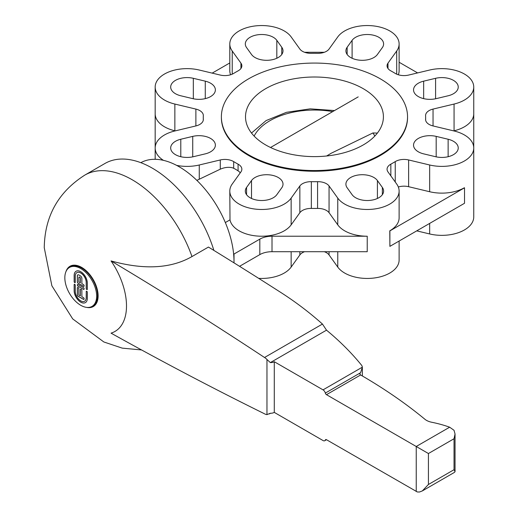 <?xml version="1.0" encoding="UTF-8"?>
<svg xmlns="http://www.w3.org/2000/svg" width="518" height="518" viewBox="0 0 518 518"><rect width="100%" height="100%" fill="white"/><g stroke="black" fill="none" stroke-linecap="round" stroke-linejoin="round"><path stroke-width="0.78" d="M69.496 267.45L70.409 266.919A22.494 12.989 60 0 1 87.743 272.947A22.494 12.989 60 0 1 97.565 295.584A22.494 12.989 60 0 1 92.903 305.879L91.99 306.41A22.494 12.989 -120 0 0 96.646 296.115A22.494 12.989 -120 0 0 86.83 273.472A22.494 12.989 -120 0 0 69.496 267.45A22.494 12.989 -120 0 0 64.834 277.745A22.494 12.989 -120 0 0 74.657 300.382A22.494 12.989 -120 0 0 91.99 306.41M85.438 302.596A9.324 5.381 60 0 1 78.263 300.064A9.324 5.381 60 0 1 74.21 290.702L74.21 284.609A0.796 0.46 60 0 1 74.346 284.265M84.635 301.217A7.725 4.461 -120 0 0 84.667 301.198A7.725 4.461 -120 0 0 86.266 297.662L86.266 291.569A0.796 0.46 60 0 1 86.402 291.226M86.208 291.608A0.796 0.46 60 0 1 86.37 291.239A0.796 0.46 60 0 1 86.985 291.453A0.796 0.46 60 0 1 87.335 292.256L87.335 298.349A9.324 5.381 60 0 1 85.405 302.616A9.324 5.381 60 0 1 78.218 300.116A9.324 5.381 60 0 1 74.152 290.734L74.152 284.647A0.796 0.46 60 0 1 74.314 284.278A0.796 0.46 60 0 1 74.929 284.492A0.796 0.46 60 0 1 75.278 285.295L75.278 291.388A7.725 4.461 -120 0 0 78.652 299.164A7.725 4.461 -120 0 0 84.609 301.23A7.725 4.461 -120 0 0 86.208 297.695L86.266 291.569M83.942 289.355A1.068 0.615 60 0 1 83.443 289.29L78.166 286.24A1.068 0.615 60 0 1 77.48 285.327A1.068 0.615 60 0 1 77.603 284.466M78.108 286.279A1.068 0.615 60 0 1 77.409 285.34A1.068 0.615 60 0 1 77.57 284.486A1.068 0.615 60 0 1 78.108 284.537L83.379 287.581A1.068 0.615 60 0 1 84.078 288.52A1.068 0.615 60 0 1 83.916 289.374A1.068 0.615 60 0 1 83.379 289.322L78.166 286.24M87.335 283.126L87.335 289.212A0.796 0.46 60 0 1 87.173 289.581A0.796 0.46 60 0 1 86.558 289.368A0.796 0.46 60 0 1 86.208 288.558L86.208 282.472A7.725 4.461 -120 0 0 82.835 274.695A7.725 4.461 -120 0 0 76.878 272.623A7.725 4.461 -120 0 0 75.278 276.165L75.278 282.252A0.796 0.46 60 0 1 75.116 282.621A0.796 0.46 60 0 1 74.501 282.407A0.796 0.46 60 0 1 74.152 281.598L74.152 275.511A9.324 5.381 60 0 1 76.081 271.244A9.324 5.381 60 0 1 83.268 273.737A9.324 5.381 60 0 1 87.335 283.126M87.199 289.562A0.796 0.46 60 0 1 86.597 289.309A0.796 0.46 60 0 1 86.266 288.526L86.266 282.433A7.725 4.461 -120 0 0 82.893 274.663A7.725 4.461 -120 0 0 76.942 272.591A7.725 4.461 -120 0 0 76.91 272.61M75.142 282.601A0.796 0.46 60 0 1 74.54 282.349A0.796 0.46 60 0 1 74.21 281.565L74.21 275.472A9.324 5.381 60 0 1 76.114 271.225M80.368 295.849L80.368 289.756A1.068 0.615 60 0 1 80.588 289.271A1.068 0.615 60 0 1 81.41 289.556A1.068 0.615 60 0 1 81.876 290.63L81.876 296.717L83.379 297.585A1.068 0.615 60 0 1 84.078 298.523A1.068 0.615 60 0 1 83.916 299.378A1.068 0.615 60 0 1 83.379 299.326L78.108 296.283A1.068 0.615 60 0 1 77.35 294.975L77.35 288.014A1.068 0.615 60 0 1 77.57 287.529A1.068 0.615 60 0 1 78.393 287.814A1.068 0.615 60 0 1 78.859 288.889L78.859 294.975L80.368 295.849L80.426 289.724A1.068 0.615 60 0 1 80.62 289.251M83.942 299.359A1.068 0.615 60 0 1 83.443 299.294L78.166 296.244A1.068 0.615 60 0 1 77.415 294.943L77.415 287.982A1.068 0.615 60 0 1 77.603 287.516M83.942 286.312A1.068 0.615 60 0 1 83.443 286.24L78.166 283.197A1.068 0.615 60 0 1 77.415 281.889L77.415 275.803A2.13 1.23 60 0 1 77.823 274.844M78.108 283.229A1.068 0.615 60 0 1 77.35 281.928L77.35 275.835A2.13 1.23 60 0 1 77.797 274.864A2.13 1.23 60 0 1 78.859 274.967L80.368 275.835A2.13 1.23 60 0 1 81.876 278.444L81.876 283.67L83.379 284.537A1.068 0.615 60 0 1 84.078 285.476A1.068 0.615 60 0 1 83.916 286.331A1.068 0.615 60 0 1 83.379 286.279L78.166 283.197M78.859 277.577L78.859 281.928L80.368 282.796L80.368 278.444A1.068 0.615 -120 0 0 79.901 277.376A1.068 0.615 -120 0 0 79.079 277.091A1.068 0.615 -120 0 0 78.859 277.577M80.368 282.796L80.426 278.412A1.068 0.615 -120 0 0 79.96 277.337A1.068 0.615 -120 0 0 79.144 277.052A1.068 0.615 -120 0 0 79.112 277.072M362.36 375.964L362.341 367.171A10.341 5.97 180 0 0 361.085 364.633A407.893 235.496 180 0 0 326.508 330.16L322.455 324.054C309.343 312.335 295.182 301.625 279.985 291.932A3959.469 2286.012 60 0 0 208.437 247.067L191.977 256.565C170.992 268.602 144.017 270.053 111.053 260.93A55.666 32.142 60 0 1 126.502 305.963A55.666 32.142 60 0 1 111.053 333.145A3959.469 2286.012 -120 0 0 264.53 413.798A8.618 4.973 -120 0 0 266.964 414.614L270.338 413.26A5.174 2.985 -0 0 0 274.281 412.386L323.031 440.54A3.445 1.988 -120 0 0 324.76 440.708A3.445 1.988 -120 0 0 325.33 439.989A1.722 0.997 60 0 1 325.621 439.627A1.722 0.997 60 0 1 326.482 439.711L417.34 491.97L419.483 492.009L422.325 490.928L428.425 484.492L454.033 469.703L455.044 471.6L454.577 472.306M141.556 349.954L122.222 348.128L103.833 341.964L72.708 318.913L51.865 285.774L44.25 247.695C44.755 216.233 58.288 192.029 84.835 175.09L104.947 163.481A94.807 54.733 60 0 1 213.889 250.414M428.425 484.492L428.425 453.528L326.482 394.677A1.722 0.997 60 0 1 325.33 393.071A3.445 1.988 -120 0 0 323.031 389.866L274.281 361.719A5.174 2.985 180 0 1 270.338 362.594L266.964 359.492A8.618 4.973 -120 0 0 264.53 357.498A3959.469 2286.012 -120 0 0 111.053 260.93M323.031 389.866L362.341 367.171L360.612 372.707L359.609 373.743L360.625 374.961A576.508 332.841 180 0 1 425.051 419.379A13.792 7.964 -0 0 0 431.727 422.254A88.468 51.075 180 0 1 449.65 427.201L454.033 430.296L455.044 434.032L454.033 438.74L428.425 453.528M326.508 330.16L270.338 362.594M322.455 324.054L264.53 357.498M274.281 412.386L274.281 361.719M228.464 137.374A93.078 53.742 180 0 1 221.38 116.809A93.078 53.742 180 0 1 296.302 64.102A93.078 53.742 180 0 1 400.453 96.244A93.078 53.742 180 0 1 407.543 116.809A93.078 53.742 180 0 1 332.621 169.516A93.078 53.742 180 0 1 228.464 137.374M407.543 116.809L407.543 117.515A93.078 53.742 180 0 1 332.621 170.221A93.078 53.742 180 0 1 228.464 138.079A93.078 53.742 180 0 1 221.38 117.515L221.38 116.809M265.708 88.662A68.952 39.808 0 0 0 245.513 116.809A68.952 39.808 0 0 0 288.073 153.587A68.952 39.808 0 0 0 363.215 144.956A68.952 39.808 0 0 0 383.411 116.809A68.952 39.808 0 0 0 378.159 101.573A68.952 39.808 0 0 0 265.708 88.662M195.882 109.084L195.882 125.939A12.063 6.967 180 0 0 199.793 124.43A12.063 6.967 180 0 0 203.328 119.503A12.063 6.967 180 0 0 203.321 119.308A111.182 64.187 180 0 1 203.276 117.515A111.182 64.187 180 0 1 203.321 115.715A12.063 6.967 180 0 0 203.328 115.52A12.063 6.967 180 0 0 195.882 109.084L174.857 104.053A31.889 18.408 180 0 1 155.167 87.043A31.889 18.408 180 0 1 164.51 74.029A31.889 18.408 180 0 1 199.262 70.034L220.286 75.065A12.063 6.967 180 0 0 233.437 73.55A12.063 6.967 180 0 0 233.67 73.414A111.182 64.187 180 0 1 235.845 72.125A111.182 64.187 180 0 1 238.079 70.869A12.063 6.967 180 0 0 238.319 70.733A12.063 6.967 180 0 0 241.854 65.805A12.063 6.967 180 0 0 240.935 63.138L232.226 51.004A31.889 18.408 180 0 1 229.798 43.959A31.889 18.408 180 0 1 239.141 30.938A31.889 18.408 180 0 1 291.148 36.914L299.857 49.048A12.063 6.967 180 0 0 311.344 53.348A111.182 64.187 180 0 1 317.573 53.348A12.063 6.967 180 0 0 326.444 51.308A12.063 6.967 180 0 0 329.059 49.048L337.768 36.914A31.889 18.408 180 0 1 344.684 30.938A31.889 18.408 180 0 1 379.435 26.949A31.889 18.408 180 0 1 399.119 43.959A31.889 18.408 180 0 1 396.691 51.004L387.982 63.138A12.063 6.967 180 0 0 387.063 65.805A12.063 6.967 180 0 0 390.844 70.869A111.182 64.187 180 0 1 395.247 73.414A12.063 6.967 180 0 0 408.631 75.065L429.655 70.034A31.889 18.408 180 0 1 473.75 87.043A31.889 18.408 180 0 1 464.406 100.065A31.889 18.408 180 0 1 454.066 104.053L454.066 130.795L453.697 130.879M416.744 230.866L429.655 233.955A31.889 18.408 0 0 0 464.406 229.96A31.889 18.408 0 0 0 473.75 216.945L473.75 113.785A31.889 18.408 180 0 1 464.406 126.806A31.889 18.408 180 0 1 454.066 130.795M230.588 74.773A31.889 18.408 180 0 1 229.798 70.701L229.798 43.959M175.22 130.879L174.857 130.795A31.889 18.408 180 0 1 155.167 113.785L155.167 147.98A31.889 18.408 180 0 1 164.51 134.958A31.889 18.408 180 0 1 174.857 130.97L195.882 125.939M240.255 172.824L239.051 171.542A34.214 19.755 -120 0 0 235.845 169.444A34.214 19.755 -120 0 0 232.64 167.838C228.826 166.861 224.708 167.301 220.286 169.179L196.866 180.374M425.641 120.131L425.641 117.515A111.182 64.187 180 0 0 425.595 115.715A12.063 6.967 180 0 1 425.589 115.52A12.063 6.967 180 0 1 429.124 110.593A12.063 6.967 180 0 1 433.042 109.084L433.042 125.939L454.066 130.97A31.889 18.408 180 0 1 473.75 147.98A31.889 18.408 180 0 1 464.406 160.994A31.889 18.408 180 0 1 429.655 164.989L408.631 159.958A12.063 6.967 180 0 0 395.487 161.474A12.063 6.967 180 0 0 395.247 161.61A111.182 64.187 180 0 1 393.078 162.898A111.182 64.187 180 0 1 390.844 164.154A12.063 6.967 180 0 0 390.598 164.29A12.063 6.967 180 0 0 387.063 169.218A12.063 6.967 180 0 0 387.982 171.885L396.691 184.019A31.889 18.408 180 0 1 399.119 191.064A31.889 18.408 180 0 1 389.782 204.086A31.889 18.408 180 0 1 337.768 198.109L329.059 185.975A12.063 6.967 180 0 0 317.573 181.676A111.182 64.187 180 0 1 311.344 181.676A12.063 6.967 180 0 0 302.473 183.715A12.063 6.967 180 0 0 299.857 185.975L291.148 198.109A31.889 18.408 180 0 1 284.24 204.086A31.889 18.408 180 0 1 249.482 208.074A31.889 18.408 180 0 1 229.798 191.064A31.889 18.408 180 0 1 232.226 184.019L240.935 171.885A12.063 6.967 180 0 0 241.854 169.218A12.063 6.967 180 0 0 238.079 164.154A111.182 64.187 180 0 1 233.67 161.61A12.063 6.967 180 0 0 220.286 159.958L199.262 164.989A31.889 18.408 180 0 1 176.638 165.378M163.442 160.353A31.889 18.408 180 0 1 155.167 147.98L155.167 159.298M234.013 254.027L233.605 253.794A77.57 44.781 -120 0 1 234.013 261.771L234.013 262.866A77.57 44.781 -120 0 0 234.013 261.771L234.013 254.027L259.816 239.135A17.236 9.952 180 0 1 272.008 236.221L367.23 236.221A31.889 18.408 180 0 1 337.768 224.851L329.059 212.717A12.063 6.967 0 0 0 317.573 208.417A111.182 64.187 180 0 1 311.344 208.417A12.063 6.967 0 0 0 302.473 210.457A12.063 6.967 0 0 0 299.857 212.717L291.148 224.851A31.889 18.408 180 0 1 284.24 230.827A31.889 18.408 180 0 1 251.146 235.185A31.889 18.408 180 0 1 229.998 219.859L229.798 191.064M399.119 191.064L399.119 217.806A31.889 18.408 180 0 1 389.782 230.827L389.886 246.367L389.886 230.892L464.516 187.801L464.516 203.283L389.886 246.367M324.32 251.703A12.063 6.967 180 0 1 329.059 254.94L337.768 267.074A31.889 18.408 0 0 0 389.782 273.051A31.889 18.408 0 0 0 399.119 260.03L399.119 241.038M464.516 187.801L464.406 187.736A31.889 18.408 180 0 1 429.655 191.731L408.631 186.7A12.063 6.967 0 0 0 398.329 186.992M423.653 153.859A16.375 9.454 180 0 1 413.539 145.124A16.375 9.454 180 0 1 414.788 141.505A16.375 9.454 180 0 1 436.182 136.389L448.128 139.245A16.375 9.454 180 0 1 458.236 147.98A16.375 9.454 180 0 1 456.993 151.599A16.375 9.454 180 0 1 435.593 156.714L423.653 153.859M347.157 187.788A16.375 9.454 180 0 1 345.907 184.168A16.375 9.454 180 0 1 356.015 175.434A16.375 9.454 180 0 1 377.415 180.555L382.362 187.451A16.375 9.454 180 0 1 383.605 191.064A16.375 9.454 180 0 1 373.497 199.799A16.375 9.454 180 0 1 352.104 194.684L347.157 187.788M251.508 180.555A16.375 9.454 180 0 1 272.902 175.434A16.375 9.454 180 0 1 283.009 184.168A16.375 9.454 180 0 1 281.766 187.788L276.819 194.684A16.375 9.454 180 0 1 255.419 199.799A16.375 9.454 180 0 1 245.312 191.064A16.375 9.454 180 0 1 246.562 187.451L251.508 180.555L251.508 198.472M192.735 136.389A16.375 9.454 180 0 1 214.128 141.505A16.375 9.454 180 0 1 215.378 145.124A16.375 9.454 180 0 1 205.27 153.859L193.324 156.714A16.375 9.454 180 0 1 171.931 151.599A16.375 9.454 180 0 1 170.681 147.98A16.375 9.454 180 0 1 180.788 139.245L192.735 136.389L192.735 156.844M205.27 81.164A16.375 9.454 180 0 1 215.378 89.899A16.375 9.454 180 0 1 214.128 93.518A16.375 9.454 180 0 1 192.735 98.634L180.788 95.778A16.375 9.454 180 0 1 170.681 87.043A16.375 9.454 180 0 1 171.931 83.424A16.375 9.454 180 0 1 193.324 78.309L205.27 81.164L205.27 98.634M281.766 47.235A16.375 9.454 180 0 1 283.009 50.855A16.375 9.454 180 0 1 272.902 59.589A16.375 9.454 180 0 1 251.508 54.468L246.562 47.578A16.375 9.454 180 0 1 245.312 43.959A16.375 9.454 180 0 1 255.419 35.224A16.375 9.454 180 0 1 276.819 40.339L281.766 47.235L281.766 54.468M377.415 54.468A16.375 9.454 180 0 1 356.015 59.589A16.375 9.454 180 0 1 345.907 50.855A16.375 9.454 180 0 1 347.157 47.235L352.104 40.339A16.375 9.454 180 0 1 373.497 35.224A16.375 9.454 180 0 1 383.605 43.959A16.375 9.454 180 0 1 382.362 47.578L377.415 54.468M436.182 98.634A16.375 9.454 180 0 1 414.788 93.518A16.375 9.454 180 0 1 413.539 89.899A16.375 9.454 180 0 1 423.653 81.164L435.593 78.309A16.375 9.454 180 0 1 456.993 83.424A16.375 9.454 180 0 1 458.236 87.043A16.375 9.454 180 0 1 448.128 95.778L436.182 98.634M258.689 278.36A31.889 18.408 0 0 0 284.24 273.051A31.889 18.408 0 0 0 291.148 267.074L299.857 254.94A12.063 6.967 180 0 1 302.473 252.68A12.063 6.967 180 0 1 304.597 251.703M233.605 253.794A77.57 44.781 -120 0 0 197.313 180.814A77.57 44.781 -120 0 0 140.831 162.678M239.549 266.317L259.816 254.616A17.236 9.952 180 0 1 272.008 251.703L367.23 251.703L367.23 236.221M229.798 62.943L212.173 73.122M417.605 72.915L399.119 62.244M225.33 222.552L229.998 219.859M324.32 52.286L304.597 52.286M399.119 43.959L399.119 70.701A31.889 18.408 180 0 1 398.329 74.773M433.042 109.084L454.066 104.053M425.641 117.515A111.182 64.187 180 0 1 425.595 119.308L425.595 119.703M433.042 125.939A12.063 6.967 180 0 1 425.589 119.503A12.063 6.967 180 0 1 425.595 119.308M326.625 155.989L331.222 153.237L372.928 132.951L377.376 133.087M372.928 132.951A62.918 36.325 180 0 1 374.799 136.072M254.124 136.072A62.918 36.325 180 0 1 269.969 120.681A62.918 36.325 180 0 1 332.711 111.603M65.993 271.536A23.271 13.436 60 0 1 84.207 269.101A23.271 13.436 60 0 1 98.109 295.901A23.271 13.436 60 0 1 86.7 307.401M84.835 175.09A94.807 54.733 60 0 1 191.977 256.565M326.075 439.555L325.33 439.989M449.65 427.201L416.232 446.49L416.232 491.53M360.625 374.961L326.482 394.677M360.612 372.707L325.33 393.071M266.964 414.614L266.964 359.492M454.033 469.703L454.033 438.74M232.226 51.004L232.226 74.165M174.857 104.053L174.857 130.795M199.262 164.989L199.262 179.021M299.857 185.975L299.857 212.717M337.768 198.109L337.768 224.851M337.768 251.703L337.768 267.074M390.844 164.154L390.844 175.867M395.247 161.61L395.247 182.006M429.655 164.989L429.655 191.731M429.655 223.413L429.655 233.955M448.128 156.714L448.128 139.245M382.362 194.684L382.362 187.451M352.104 58.256L352.104 40.339M435.593 98.77L435.593 78.309M299.857 251.703L299.857 254.94M259.816 239.135L259.816 254.616M272.008 236.221L272.008 251.703M291.148 251.703L291.148 267.074M329.059 251.703L329.059 254.94M423.653 98.634L423.653 81.164M347.157 54.468L347.157 47.235M276.819 58.256L276.819 40.339M193.324 98.77L193.324 78.309M180.788 156.714L180.788 139.245M246.562 194.684L246.562 187.451M377.415 198.472L377.415 180.555M436.182 156.844L436.182 136.389M408.631 159.958L408.631 186.7M329.059 185.975L329.059 212.717M317.573 181.676L317.573 208.417M311.344 181.676L311.344 208.417M291.148 198.109L291.148 224.851M238.079 164.154L238.079 170.856M233.67 161.61L233.67 168.305M220.286 159.958L220.286 169.179M203.321 119.308L203.321 119.703M240.935 63.138L240.935 68.473M396.691 51.004L396.691 74.165M387.982 63.138L387.982 68.473M422.325 490.928L454.603 472.293M324.76 440.708L326.482 439.711M269.354 413.927L270.5 413.26M455.044 434.032L455.044 471.6M155.167 113.785L155.167 87.043M473.75 174.721L473.75 147.98M203.276 120.131L203.276 117.515M473.75 113.785L473.75 87.043M251.502 133.035L266.097 120.584L286.473 112.309L310.243 108.851L334.524 110.554M358.21 96.879L270.538 147.494"/></g></svg>

